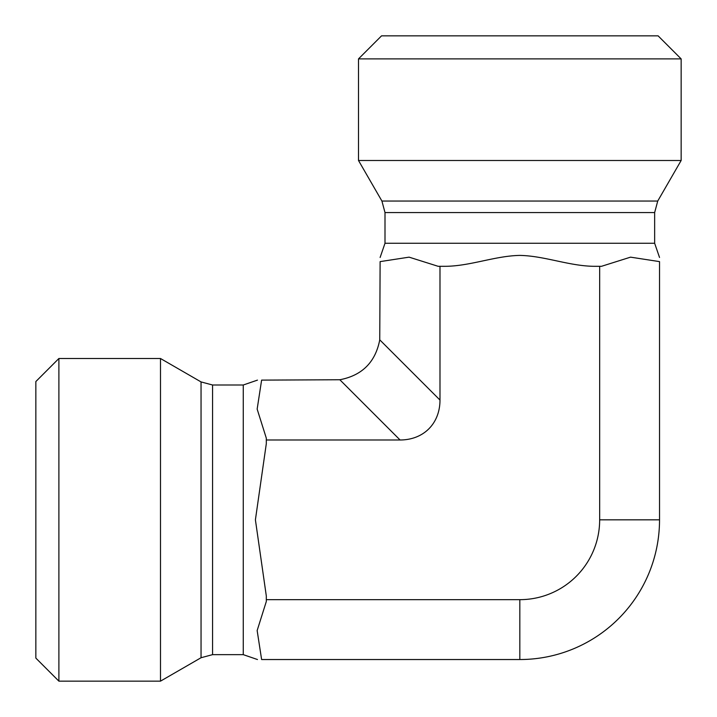 <?xml version="1.0" encoding="UTF-8"?>
<svg xmlns="http://www.w3.org/2000/svg" width="717" height="717" viewBox="0 0 717 717"><rect width="100%" height="100%" fill="white"/><g stroke="black" fill="none" stroke-linecap="round" stroke-linejoin="round"><path stroke-width="1.08" d="M339.831 379.75L400.068 439.987A59.502 46.094 45 0 0 439.987 400.068L379.75 339.831C375.457 362.148 362.148 375.457 339.831 379.75L261.615 380.118C256.327 380.118 256.327 380.118 261.615 380.118L257.152 409.102L266.312 438.159L266.312 443.662L255.404 519.825L266.312 595.988L266.312 601.491L257.152 630.548L261.615 659.532C256.327 659.532 256.327 659.532 261.615 659.532L257.152 630.548L266.312 601.491M201.047 657.731L160.491 681.15L160.491 358.5L201.047 381.919L201.047 657.731L212.573 654.648L243.269 654.648L257.466 659.532M400.068 439.987L266.312 439.987M266.312 599.663L519.825 599.663A79.838 79.838 0 0 0 599.663 519.825L599.663 266.312L595.988 266.312C570.382 266.572 545.234 255.897 519.825 255.404C494.416 255.897 469.268 266.572 443.662 266.312L438.159 266.312L409.102 257.152L380.118 261.615C380.118 256.327 380.118 256.327 380.118 261.615L409.102 257.152L438.159 266.312M439.987 400.068L439.987 266.312M58.893 358.5L35.85 381.543L35.85 658.107L58.893 681.15L58.893 358.5L160.491 358.5M519.825 58.893L681.15 58.893L681.15 160.491L358.5 160.491L358.5 58.893L519.825 58.893M681.15 58.893L658.107 35.85L381.543 35.85L358.5 58.893M599.663 519.825L659.532 519.825L659.532 261.615C659.532 256.327 659.532 256.327 659.532 261.615L630.548 257.152L601.491 266.312L599.663 266.312M379.75 339.831L380.118 261.615M659.532 519.825A139.707 139.707 0 0 1 519.825 659.532L519.825 599.663M261.615 659.532L519.825 659.532M257.466 380.118L243.269 385.002L243.269 654.648M201.047 381.919L212.573 385.002L212.573 654.648M654.648 212.573L385.002 212.573L381.919 201.047L657.731 201.047L654.648 212.573L654.648 243.269L385.002 243.269L380.118 257.466M212.573 385.002L243.269 385.002M58.893 681.15L160.491 681.15M654.648 243.269L659.532 257.466M385.002 212.573L385.002 243.269M657.731 201.047L681.15 160.491M381.919 201.047L358.5 160.491"/></g></svg>
